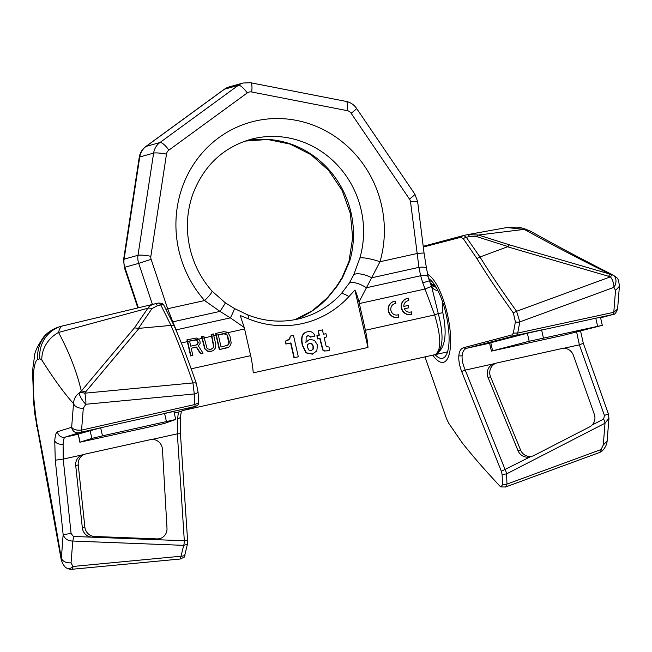 <?xml version="1.0" encoding="UTF-8"?>
<svg xmlns="http://www.w3.org/2000/svg" width="652" height="652" viewBox="0 0 652 652"><rect width="100%" height="100%" fill="white"/><g stroke="black" fill="none" stroke-linecap="round" stroke-linejoin="round"><path stroke-width="0.98" d="M442.537 301.737L442.806 312.667C447.565 335.413 444.99 349.407 435.071 354.647L435.071 354.647C441.445 350.556 441.306 337.312 434.656 314.924L365.405 330.254A38.207 12.111 77.5 0 1 367.972 347.459L253.212 372.862A38.207 12.111 77.5 0 0 250.653 355.658L244.59 328.967A61.964 19.633 -102.5 0 0 244.231 327.451L240.172 315.446L248.453 318.844A16.52 4.222 -67.8 0 0 247.361 314.737L234.288 308.42L225.315 302.83L211.924 291.004C201.558 279.211 194.386 265.608 190.408 250.181C185.779 231.362 186.48 212.976 192.511 195.038C203.131 166.513 222.299 148.004 250.034 139.52A92.943 88.134 74.4 0 1 254.508 138.403A92.943 88.134 74.4 0 1 339.39 167.271A92.943 88.134 74.4 0 1 359.88 257.988L353.8 274.647L349.333 283.082L341.24 293.742A92.943 88.134 74.4 0 1 301.737 318.078C283.514 323.033 265.388 321.917 247.361 314.737M177.108 332.699L176.048 329.635A10.326 2.021 157.4 0 0 175.836 329.708M176.048 329.635L172.796 321.835A10.326 2.021 157.4 0 0 172.34 321.99M295.071 319.643A92.943 88.134 74.4 0 0 327.989 297.451L336.791 286.595L342.471 277.817L349.782 260.816A92.943 88.134 74.4 0 0 245.054 141.093M365.405 330.254L359.342 303.563A61.964 19.633 -102.5 0 0 358.991 302.047L380.002 261.721A109.463 103.807 74.4 0 0 326.782 131.451A109.463 103.807 74.4 0 0 196.374 160.319A109.463 103.807 74.4 0 0 204.606 300.548L219.977 311.395A16.52 0.546 -55.2 0 0 225.315 302.83M175.934 329.945A10.326 2.054 157.9 0 1 176.146 329.871L230.376 317.866L219.977 311.395L172.796 321.835L167.645 308.73L165.999 309.292M359.88 257.988A16.52 2.861 -163.9 0 1 380.002 261.721L416.97 253.538A10.326 0.513 -7.1 0 1 424.061 253.147L417.622 201.517A10.326 0.513 -7.1 0 0 410.532 201.908L418.959 267.344A10.326 2.689 -11.3 0 1 426.522 268.453L424.061 253.147M434.966 354.672L435.071 354.647C443.115 349.994 444.175 336.277 438.266 313.514L431.551 286.326L429.472 280.988A10.326 0.717 -22.2 0 0 422.822 282.976L425.031 289.023L431.551 286.326A12.396 8.509 -17.5 0 0 437.989 290.743M349.333 283.082A16.52 6.414 -148.3 0 1 366.408 287.752L420.638 275.755L422.822 282.976M358.991 302.047C357.492 296.252 356.139 292.259 354.933 290.042L367.972 347.459M354.933 290.042L348.91 296.603A98.534 93.44 -105.6 0 1 248.453 318.844M285.552 341.012L285.902 344.052L290.613 343.009L293.97 357.777L298.331 356.791L293.465 335.389L290.311 336.09L289.887 338.518L288.591 339.937L285.552 341.012L286.22 343.963L290.931 342.919L294.288 357.687L298.331 356.791M290.311 336.09L289.57 338.608L286.505 340.784M306.782 331.966L307.426 331.795C302.447 332.903 300.857 337.418 302.658 345.348L306.367 352.797L312.634 354.109M307.108 331.884C302.129 332.993 300.539 337.508 302.341 345.43L306.049 352.887L312.479 354.15M309.374 339.521L306.049 342.178L306.163 337.133L308.086 335.413L310.825 336.978L314.965 336.065C313.612 332.414 311.102 330.988 307.426 331.795M309.496 339.488L305.731 342.267M307.923 335.446L310.507 337.068L314.965 336.065M317.198 335.633L317.923 338.853L320.05 338.38L323.058 349.928L324.826 350.947L327.402 350.841L329.7 350.197L328.967 346.962L326.473 346.766L326.008 345.707L324.142 337.475L326.685 336.913L325.951 333.694L323.408 334.256L322.422 329.912L318.339 330.817L319.325 335.161L316.88 335.723L317.614 338.942L319.741 338.469L322.748 350.018L324.509 351.037L328.168 350.654M324.142 337.5L326.685 336.913M318.339 330.817L318.999 335.234M309.431 343.254L311.949 343.734L313.343 346.228L313.245 349.097L311.363 350.637L308.958 350.132L307.491 347.451L307.711 344.541L309.627 343.205L311.632 343.824L313.033 346.318L312.936 349.187L311.045 350.727M393.93 301.395A8.24 7.816 74.4 0 0 393.775 301.436A8.24 7.816 74.4 0 0 388.47 311.477A8.24 7.816 74.4 0 0 398.217 317.304A8.24 7.816 74.4 0 0 398.38 317.263M397.72 314.916A5.803 5.501 74.4 0 0 398.054 314.794L398.372 314.712A5.803 5.501 -105.6 0 1 391.013 310.768A5.803 5.501 -105.6 0 1 395.829 303.514L395.511 303.604A5.803 5.501 74.4 0 0 394.59 303.742M406.938 298.518A8.24 7.816 74.4 0 0 406.783 298.559A8.24 7.816 74.4 0 0 401.477 308.6A8.24 7.816 74.4 0 0 411.225 314.427A8.24 7.816 74.4 0 0 411.379 314.386M410.727 312.039A5.803 5.501 74.4 0 0 411.062 311.917L411.371 311.827A5.803 5.501 -105.6 0 1 404.354 308.795L408.812 307.809L408.274 305.413L403.792 306.399A5.803 5.501 -105.6 0 1 408.828 300.629L408.291 298.241A8.24 7.816 74.4 0 0 407.101 298.469A8.24 7.816 74.4 0 0 401.795 308.51A8.24 7.816 74.4 0 0 411.542 314.337A8.24 7.816 74.4 0 0 411.917 314.223L411.371 311.827M408.828 300.629L408.519 300.719A5.803 5.501 74.4 0 0 407.598 300.865M191.207 348.25L196.309 347.117L200.49 353.751L203.041 353.172L198.379 345.919L200.14 343.368L199.919 340.898L198.094 338.787L196.586 338.038L187.254 339.741A62.991 19.959 -102.5 0 1 187.678 341.55L190.922 355.853L192.837 355.43L191.199 348.233L196.619 347.027L200.808 353.661L203.041 353.172M198.518 339.17L202.022 338.388L204.736 348.853L207.271 351.175L210.376 351.567L213.481 350.499L215.567 347.875L215.82 344.582L213.815 335.764A62.991 19.959 -102.5 0 0 213.4 333.954L211.484 334.378A62.991 19.959 -102.5 0 1 211.9 336.188L213.897 346.448L212.691 348.51L210.221 349.423L207.76 348.885L206.888 347.997L204.255 337.875A62.991 19.959 -102.5 0 0 203.831 336.073L201.924 336.497A62.991 19.959 -102.5 0 1 202.34 338.298L205.054 348.763L207.589 351.086L211.965 351.192M211.9 336.188L216.048 335.283L219.3 349.586L228.779 347.108L229.903 346.147L231.191 342.976L229.952 336.049L228.298 333.18L226.709 332.088L223.595 331.697L215.951 333.392A62.991 19.959 -102.5 0 1 216.366 335.193L219.618 349.505L227.263 347.809M181.337 342.968L187.36 341.64L190.612 355.943L192.837 355.43M189.593 341.143L196.342 339.912L197.923 342.439L197.833 343.539L196.521 344.892M204.255 337.899L211.59 336.277L213.587 346.538L213.18 347.703L211.24 349.195M218.338 335.038L223.758 333.84L226.22 334.378L227.092 335.267L228.885 343.148L228.477 344.313L226.546 345.804M187.36 341.64A61.964 19.633 -102.5 0 0 186.945 339.831L187.254 339.741M189.585 341.126A62.991 19.959 -102.5 0 0 189.569 341.029L196.66 339.822L198.241 342.357L197.67 344.28L196.79 344.835L190.734 346.171L189.585 341.126L187.678 341.55M216.048 335.283A61.964 19.633 -102.5 0 0 215.633 333.482L215.951 333.392M218.338 335.022L224.076 333.751L226.537 334.289L227.409 335.177L229.211 341.615L229.202 343.058L227.996 345.128L221.061 347.019L218.338 335.022M202.022 338.388A61.964 19.633 -102.5 0 0 201.607 336.587L201.924 336.497M211.59 336.277A61.964 19.633 -102.5 0 0 211.167 334.468L211.484 334.378M234.288 308.42A16.52 1.255 -61 0 1 230.376 317.866L244.231 327.451M195.584 339.814L189.569 341.053M353.8 274.647A16.52 6.292 -155.1 0 1 371.779 277.785L418.959 267.344L420.581 275.503A10.326 2.689 -11.3 0 1 428.152 276.611A10.326 2.689 -11.3 0 1 428.16 276.692M420.581 275.503L420.638 275.755A10.326 2.665 -11.8 0 1 428.185 276.766L429.472 280.988M435.414 286.098A12.396 10.024 -27.5 0 1 430.524 283.604M435.381 286.057A12.396 10.049 -27.1 0 1 430.507 283.555M395.829 303.514L395.283 301.118A8.24 7.816 74.4 0 0 394.093 301.346A8.24 7.816 74.4 0 0 388.788 311.395A8.24 7.816 74.4 0 0 398.535 317.222A8.24 7.816 74.4 0 0 398.91 317.1L398.372 314.712M404.354 308.795L408.812 307.809M311.99 354.272L316.823 350.963L317.41 344.957L314.508 340.303L309.814 339.399M423.303 247.043L460.948 237.263L463.303 238.697L476.889 258.518C492.268 283.302 500.817 295.201 513.377 313.05L515.39 321.909L513.336 333.09L512.154 334.859L463.539 347.728C460.801 348.6 459.228 351.298 458.821 355.821C458.511 360.417 459.456 365.642 461.657 371.485L501.347 471.29L502.13 474.534L502.48 484.786L500.997 486.938L499.685 485.936C486.799 471.893 478.014 462.521 462.276 442.969L448.69 423.205L446.563 418.837L424.99 356.88M427.696 274.345A45.436 14.401 77.5 0 1 450.442 346.554A45.436 14.401 -102.5 0 1 432.798 355.153M513.336 333.09L517.721 333.058A6.194 3.325 -102.2 0 1 515.822 335.478L466.971 348.192C464.11 349.073 462.488 351.583 462.113 355.723A6.194 4.083 -175.5 0 1 458.821 355.821M489.603 343.188L466.971 348.192A6.194 5.509 -104.6 0 1 463.539 347.728M479.978 257.002L508.047 246.578L476.914 236.676L469.611 236.546L466.294 237.279L479.978 257.002C489.913 273.082 502.121 291.183 516.596 311.281L519.815 321.909L517.721 333.058L613.793 312.292L617.599 308.999L619.4 286.285L615.521 290.458L613.793 312.292A6.194 3.325 -102.2 0 1 611.894 314.72L595.781 318.2L600.476 317.279L602.309 325.34L529.179 341.265L491.404 351.118L562.929 335.413L602.309 325.34M479.921 257.018L476.889 258.518M463.303 238.697A6.194 4.156 146.8 0 1 466.294 237.279L463.833 235.453A6.194 5.526 75.3 0 0 463.629 235.502A6.194 5.526 75.3 0 0 460.948 237.263M423.229 246.456A6.194 5.876 74.4 0 1 424.395 245.975L463.833 235.453M476.914 236.676A8.264 2.07 -72.4 0 1 478.511 235.022L467.378 234.671M505.055 227.915L506.848 227.54L524.224 229.374L478.511 235.022L509.375 244.834L508.047 246.578M469.611 236.546A8.264 2.616 -102.5 0 0 467.337 234.679L506.848 227.54L516.523 227.108C520.149 227.157 525.113 228.697 531.413 231.713L531.413 231.713A30.88 24.686 116.1 0 0 524.224 229.374C553.825 245.69 582.399 260.596 609.93 274.068L613.589 275.315M435.128 354.639A41.304 13.089 -102.5 0 0 446.188 355.047A41.304 13.089 -102.5 0 0 448.902 343.954A41.304 13.089 -102.5 0 0 429.358 279.023A41.304 13.089 -102.5 0 0 428.625 278.534M434.99 354.672L446.098 352.21A36.145 11.451 -102.5 0 0 447.631 351.485M576.637 332.153L579.375 344.835L604.428 415.43L608.373 413.89L608.952 418.176L605.007 423.221L506.563 473.882A6.194 1.932 62.8 0 0 505.186 469.733L465.235 370.1L461.657 371.485M494.501 363.62L465.235 370.1C462.871 364.647 461.836 359.863 462.113 355.723M563.515 348.347L579.375 344.835L583.32 343.294L580.59 331.11M520.565 450.01L518.047 450.719L488.022 377.467A10.326 9.796 74.4 0 1 494.257 363.694L496.783 362.985A10.326 9.796 -105.6 0 1 497.28 362.862L561.885 348.559A10.326 9.796 -105.6 0 1 573.377 355.275L594.314 414.264A10.326 9.796 -105.6 0 1 589.644 426.864L534.118 455.438A10.326 9.796 -105.6 0 1 532.374 456.123A10.326 9.796 -105.6 0 1 520.565 450.01L490.54 376.758A10.326 9.796 -105.6 0 1 496.783 362.985M518.047 450.719A10.326 9.796 74.4 0 0 529.848 456.832L532.374 456.123M599.53 452.496A8.264 3.553 -110.2 0 0 601.046 449.57L506.963 484.11L505.593 486.995L599.53 452.496A8.264 8.264 0 0 0 602.57 450.548A8.264 0.603 -135.4 0 1 601.046 449.57L603.271 445.063L605.007 423.221A6.194 1.932 62.8 0 0 603.63 419.073L604.428 415.43M502.48 484.786A6.194 4.344 177.5 0 0 506.963 484.11L506.563 473.882L502.13 474.534M529.179 341.265L527.354 333.213L490.777 342.707L489.57 343.066L491.404 351.118M527.354 333.213L595.781 318.2L597.615 326.253M507.688 246.823L610.435 276.831A8.264 2.029 113.9 0 1 612.774 274.957A8.264 6.17 109.6 0 1 613.899 287.369L615.521 290.458M184.288 557.11L187.434 544.192L187.613 540.744L180.441 433.735L180.327 417.476L181.411 411.176M187.434 544.192L183.709 545.349A6.194 1.883 92.2 0 0 184.32 540.761L177.344 433.833L177.694 418.69A6.194 4.083 4.5 0 0 180.327 417.476M151.981 439.448L177.344 433.833L180.441 433.735M184.296 557.101L180.319 559.008L183.709 545.349L72.779 541.038C67.857 540.964 64.646 538.821 63.146 534.599L55.265 460.198L54.744 440.728C55.208 435.3 56.129 432.3 57.523 431.722L71.655 427.264C73.301 429.578 76.61 430.524 81.565 430.108L194.866 404.525L198.64 402.749L198.078 392.145L196.285 383.246C189.496 364.093 185.095 351.208 174.035 325.56L163.742 305.006L162.307 303.367M34.312 403.262A30.978 1.728 173.9 0 0 33.765 403.653L32.6 372.814L32.893 367.989A30.978 20.408 4.5 0 0 33.513 373.311C32.877 381.909 33.146 391.893 34.312 403.262L35.485 414.289A30.978 1.728 173.9 0 0 34.931 414.688L61.247 559.897L63.146 534.599L71.092 533.499L73.399 536.449A6.194 1.883 92.2 0 1 72.779 541.038L71.052 562.88L72.975 566.466L181.427 556.172A6.194 3.928 12.2 0 0 185.168 555.031M33.513 373.311C34.222 364.924 35.648 360.303 37.783 359.448L39.878 358.787L41.801 359.977C53.643 378.788 64.214 393.335 73.529 403.629L71.655 427.264A6.194 6.072 -107.5 0 0 79.079 432.724L81.663 432.097A6.194 0.481 -102.7 0 0 81.565 430.108L83.301 408.274L85.819 404.264L194.28 393.971L194.866 404.525A6.194 0.481 -102.7 0 1 194.956 406.506L179.08 411.925A6.194 6.104 71.6 0 0 179.667 411.762L179.675 411.754M37.783 359.448A30.978 30.367 -107.5 0 1 58.721 327.035L58.721 327.035C52.82 328.975 47.889 332.186 43.92 336.652C37.645 345.609 34.507 352.21 34.499 356.465L32.893 367.989M163.742 305.006A6.194 4.295 -28 0 0 160.775 304.916L170.987 325.405L138.436 328.396L151.981 308.6L157.458 305.649L160.775 304.916L158.64 303.017L155.184 303.775A8.264 2.616 -102.5 0 0 155.135 303.791C151.403 304.728 148.99 306.204 147.898 308.209L58.55 332.455C69.454 352.919 77.034 372.463 81.296 391.094L79.185 393.075A8.264 2.135 56.1 0 0 85.819 404.264A8.264 1.597 84.6 0 0 84.768 393.197L192.935 382.928L194.28 393.971A6.194 4.189 -3.5 0 0 198.078 392.145M198.42 404.313L198.493 404.256A6.194 6.194 0 0 1 195.608 406.326A6.194 6.121 71 0 0 198.42 404.313L198.64 402.749M174.239 412.993L179.08 411.925C178.444 412.308 177.98 414.566 177.694 418.69M54.744 440.728A6.194 4.083 4.5 0 0 63.105 444.053L63.211 459.098L55.265 460.198M63.105 444.053C63.456 439.88 64.067 437.59 64.947 437.19A6.194 6.072 -107.5 0 1 57.523 431.722M80.057 442.146L78.232 434.085L100.669 427.802L173.888 411.428L175.714 419.489L164.516 423.392L151.394 426.514L79.87 442.219L91.867 438.413L102.494 435.862L175.714 419.489M78.232 434.085L79.87 442.219M138.436 328.396L134.475 327.826L81.296 391.094A8.264 5.134 40 0 1 85.534 392.023L84.768 393.197A8.264 5.501 27.1 0 0 79.185 393.075C75.599 395.699 73.709 399.211 73.529 403.629C75.013 406.848 78.273 408.397 83.301 408.274M157.458 305.649A8.264 2.616 -102.5 0 0 155.184 303.775L60.815 326.375A30.978 30.367 -107.5 0 0 39.878 358.787M63.277 325.715C61.019 326.155 59.446 328.404 58.55 332.455A30.88 28.452 -28.1 0 0 41.801 359.977M170.987 325.405L174.035 325.56M170.922 325.413C178.183 342.096 185.518 361.265 192.935 382.928A6.194 4.034 -19 0 1 196.285 383.246M78.256 464.884L75.73 465.593L82.323 527.745A10.326 9.796 -105.6 0 0 91.997 537.175L154.565 539.603A10.326 9.796 -105.6 0 0 157.442 539.269L159.968 538.56A10.326 9.796 74.4 0 0 166.993 528.283L162.454 449.391A10.326 9.796 74.4 0 0 150.351 439.66L85.746 453.955A10.326 9.796 74.4 0 0 85.241 454.085A10.326 9.796 74.4 0 0 78.256 464.884L84.85 527.044A10.326 9.796 74.4 0 0 94.524 536.466L157.091 538.902A10.326 9.796 74.4 0 0 159.968 538.56M75.73 465.593A10.326 9.796 -105.6 0 1 82.722 454.786L85.241 454.085M61.255 559.929L61.247 559.897C63.097 564.95 65.127 567.753 67.335 568.316A8.264 4.637 -61.6 0 0 67.335 568.316L67.335 568.316A8.264 4.637 -61.6 0 0 72.975 566.466A8.264 1.597 -95.4 0 1 72.046 569.277L180.343 559M250.653 355.658L191.175 368.82M152.429 304.435L138.697 263.375L124.817 267.263A16.52 15.672 -105.6 0 1 124.108 259.178L137.996 255.291L153.619 153.098L139.74 156.985A16.52 15.672 -105.6 0 1 146.04 146.439L159.919 142.552L238.314 85.339L224.435 89.226A16.52 15.672 -105.6 0 1 229.211 86.903L243.098 83.016A16.52 15.672 -105.6 0 0 238.314 85.339A10.326 3.089 -126.1 0 1 247.247 92.943A6.194 5.876 -105.6 0 1 251.631 91.973L347.272 110.661A6.194 5.876 -105.6 0 1 351.118 113.244L409.456 199.056A6.194 5.876 -105.6 0 1 410.532 201.908M138.363 307.785L124.817 267.263L124.296 267.385L137.849 307.907M211.924 291.004A16.52 2.388 -41.5 0 1 204.606 300.548L167.645 308.73L151.125 259.333L138.697 263.375A16.52 15.672 -105.6 0 1 137.996 255.291A10.326 1.41 -171.3 0 1 150.865 256.301L166.488 154.116A6.194 5.876 -105.6 0 1 168.852 150.156L247.247 92.943M124.108 259.178L139.74 156.985A10.326 1.41 8.7 0 0 139.243 157.328L123.611 259.512A10.326 1.41 8.7 0 1 124.108 259.178M166.488 154.116A10.326 1.41 -171.3 0 0 153.619 153.098A16.52 15.672 -105.6 0 1 159.919 142.552A10.326 3.089 -126.1 0 1 168.852 150.156M224.117 89.373L145.722 146.586A10.326 3.089 53.9 0 1 146.04 146.439L224.435 89.226A10.326 3.089 53.9 0 0 224.117 89.373L229.211 86.903M295.03 319.651L312.373 310.719L327.304 297.85A16.52 4.523 42.6 0 1 327.304 297.85L336.326 286.668L341.998 277.793A16.52 0.954 29.6 0 1 342.471 277.817M341.998 277.793L348.983 261.387A16.52 2.861 16.1 0 1 349.782 260.816M297.263 319.195A92.943 88.134 74.4 0 0 301.737 318.078M151.125 259.333A6.194 5.876 -105.6 0 1 150.865 256.301M409.456 199.056A10.326 1.092 -34.2 0 0 414.843 194.133L417.622 201.517M434.778 285.111A12.396 10.236 -35.1 0 1 430.255 282.927M327.304 297.85A16.52 4.523 42.6 0 1 327.989 297.451M336.326 286.668A16.52 1.622 35.5 0 1 336.791 286.595M442.806 312.667A12.396 1.076 -13.5 0 1 438.266 313.514L434.656 314.924L425.031 289.023L359.342 303.563M436.066 287.182A12.396 9.324 -35.9 0 1 430.858 284.476M227.63 332.724L244.59 328.967M227.605 332.707L216.366 335.193M204.255 337.875L202.34 338.298M198.501 339.154L195.902 339.725M348.91 296.603A16.52 4.523 -137.4 0 0 341.24 293.742M351.118 113.244A10.326 1.092 -34.2 0 0 356.505 108.322L414.843 194.133M347.272 110.661A10.326 2.958 -78.9 0 0 346.098 101.41C350.466 102.34 353.938 104.638 356.505 108.322M251.631 91.973A10.326 2.958 -78.9 0 0 250.458 82.722L243.098 83.016M543.426 337.964L541.6 329.912L515.822 335.478A6.194 5.452 -104.6 0 1 512.154 334.859M513.377 313.05A6.194 3.545 144.3 0 1 516.596 311.281L610.435 276.831A8.264 3.553 69.8 0 1 613.899 287.369L519.815 321.909A6.194 3.773 -169.1 0 1 515.39 321.909M463.874 235.445L467.329 234.679A8.264 2.616 -102.5 0 0 467.288 234.687L463.931 235.437M509.375 244.834L609.93 274.068A8.264 1.019 106.2 0 0 608.74 276.203M592.163 424.974L603.63 419.073M501.347 471.29L530.761 456.579M602.57 450.548C605.341 447.606 606.873 444.387 607.151 440.899L603.271 445.063M490.54 376.758L488.022 377.467M600.59 317.785L612.415 314.663A6.194 5.591 75.2 0 0 612.619 314.614C612.733 313.506 614.567 316.872 617.599 308.999M612.415 314.663L611.894 314.72M492.602 350.76L490.777 342.707M157.091 538.902L154.565 539.603L184.32 540.761A6.194 0.44 -3.5 0 1 187.613 540.744M35.485 414.289L36.781 423.319A30.88 13.773 171 0 0 36.634 426.367M36.781 423.319C46.243 472.17 54.409 517.142 61.28 558.234C62.763 561.462 66.023 563.01 71.052 562.88M155.225 303.767L158.599 303.025M79.079 432.724L64.947 437.19L78.069 434.289M71.092 533.499L63.211 459.098L82.967 454.721M102.494 435.862L100.669 427.802L81.663 432.097M179.659 411.762L195.608 406.326A6.194 6.121 71 0 1 194.956 406.506L164.565 413.376L166.399 421.428M91.867 438.413L90.041 430.361M151.981 308.6A8.264 5.811 -145.6 0 0 147.898 308.209L134.475 327.826M138.974 328.445L85.534 392.023M94.524 536.466L91.997 537.175L73.399 536.449M84.85 527.044L82.323 527.745M434.868 354.696L184.63 410.092M348.983 261.387L352.667 237.646L350.344 213.473L342.17 190.555L328.714 170.49L310.939 154.646L290.099 144.092L267.63 139.487L245.03 141.101M431.787 281.216L429.456 280.947M123.611 259.512L124.296 267.385M145.722 146.586C142.136 149.292 139.976 152.878 139.243 157.328M426.522 268.453L428.185 276.766M346.098 101.41L250.458 82.722M424.395 245.975L423.213 246.374M608.373 413.89L583.32 343.294M608.952 418.176L607.151 440.891M505.593 486.995L501.005 486.938M600.59 317.793L612.619 314.614M531.413 231.713C557.419 246.212 584.795 260.735 613.54 275.291C617.175 278.502 618.349 276.603 619.4 286.285M58.721 327.035L60.815 326.375M158.64 303.017L162.511 303.392M67.335 568.316A8.264 8.264 0 0 0 72.046 569.277M34.939 414.688L33.765 403.653"/></g></svg>
